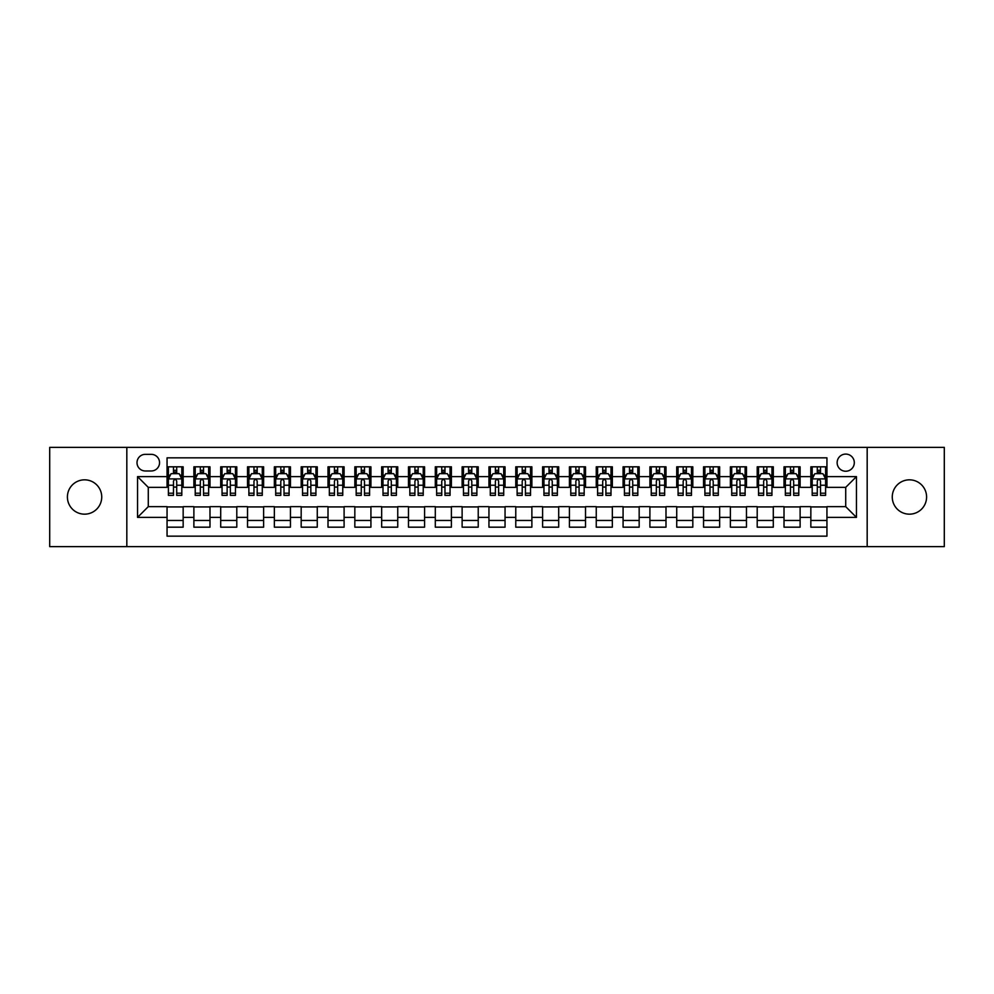 <?xml version="1.0" encoding="UTF-8"?>
<svg xmlns="http://www.w3.org/2000/svg" width="994" height="994" viewBox="0 0 994 994"><rect width="100%" height="100%" fill="white"/><g stroke="black" fill="none" stroke-linecap="round" stroke-linejoin="round"><path stroke-width="1.49" d="M909.423 479.829A17.171 17.171 0 0 0 892.264 497A17.171 17.171 0 0 0 909.423 514.171A17.171 17.171 0 0 0 926.594 497A17.171 17.171 0 0 0 909.423 479.829M84.577 479.829A17.171 17.171 0 0 0 67.406 497A17.171 17.171 0 0 0 84.577 514.171A17.171 17.171 0 0 0 101.736 497A17.171 17.171 0 0 0 84.577 479.829M845.72 454.084A8.586 8.586 0 0 0 837.134 462.67A8.586 8.586 0 0 0 845.72 471.243A8.586 8.586 0 0 0 854.306 462.67A8.586 8.586 0 0 0 845.72 454.084M867.178 546.625L944.3 546.625L944.3 447.375L867.178 447.375L867.178 546.625L126.822 546.625L126.822 447.375L49.7 447.375L49.7 546.625L126.822 546.625M826.946 466.82L810.843 466.82L810.843 476.611L800.12 476.611L800.12 487.346L810.843 487.346L810.843 476.611M800.12 476.611L800.12 466.82L784.017 466.82L784.017 476.611L773.295 476.611L773.295 487.346L784.017 487.346L784.017 476.611M773.295 476.611L773.295 466.82L757.204 466.82L757.204 476.611L746.469 476.611L746.469 487.346L757.204 487.346L757.204 476.611M746.469 476.611L746.469 466.82L730.379 466.82L730.379 476.611L719.644 476.611L719.644 487.346L730.379 487.346L730.379 476.611M719.644 476.611L719.644 466.82L703.553 466.82L703.553 476.611L692.818 476.611L692.818 487.346L703.553 487.346L703.553 476.611M692.818 476.611L692.818 466.82L676.728 466.82L676.728 476.611L665.992 476.611L665.992 487.346L676.728 487.346L676.728 476.611M665.992 476.611L665.992 466.82L649.902 466.82L649.902 476.611L639.167 476.611L639.167 487.346L649.902 487.346L649.902 476.611M639.167 476.611L639.167 466.82L623.076 466.82L623.076 476.611L612.341 476.611L612.341 487.346L623.076 487.346L623.076 476.611M612.341 476.611L612.341 466.82L596.251 466.82L596.251 476.611L585.516 476.611L585.516 487.346L596.251 487.346L596.251 476.611M585.516 476.611L585.516 466.82L569.425 466.82L569.425 476.611L558.703 476.611L558.703 487.346L569.425 487.346L569.425 476.611M558.703 476.611L558.703 466.82L542.6 466.82L542.6 476.611L531.877 476.611L531.877 487.346L542.6 487.346L542.6 476.611M531.877 476.611L531.877 466.82L515.774 466.82L515.774 476.611L505.051 476.611L505.051 487.346L515.774 487.346L515.774 476.611M505.051 476.611L505.051 466.82L488.949 466.82L488.949 476.611L478.226 476.611L478.226 487.346L488.949 487.346L488.949 476.611M478.226 476.611L478.226 466.82L462.123 466.82L462.123 476.611L451.4 476.611L451.4 487.346L462.123 487.346L462.123 476.611M451.4 476.611L451.4 466.82L435.297 466.82L435.297 476.611L424.575 476.611L424.575 487.346L435.297 487.346L435.297 476.611M424.575 476.611L424.575 466.82L408.484 466.82L408.484 476.611L397.749 476.611L397.749 487.346L408.484 487.346L408.484 476.611M397.749 476.611L397.749 466.82L381.659 466.82L381.659 476.611L370.924 476.611L370.924 487.346L381.659 487.346L381.659 476.611M370.924 476.611L370.924 466.82L354.833 466.82L354.833 476.611L344.098 476.611L344.098 487.346L354.833 487.346L354.833 476.611M344.098 476.611L344.098 466.82L328.008 466.82L328.008 476.611L317.272 476.611L317.272 487.346L328.008 487.346L328.008 476.611M317.272 476.611L317.272 466.82L301.182 466.82L301.182 476.611L290.447 476.611L290.447 487.346L301.182 487.346L301.182 476.611M290.447 476.611L290.447 466.82L274.356 466.82L274.356 476.611L263.621 476.611L263.621 487.346L274.356 487.346L274.356 476.611M263.621 476.611L263.621 466.82L247.531 466.82L247.531 476.611L236.796 476.611L236.796 487.346L247.531 487.346L247.531 476.611M236.796 476.611L236.796 466.82L220.705 466.82L220.705 476.611L209.982 476.611L209.982 487.346L220.705 487.346L220.705 476.611M209.982 476.611L209.982 466.82L193.88 466.82L193.88 487.346L183.157 487.346L183.157 466.82L167.054 466.82M167.054 527.18L183.157 527.18L183.157 506.654L193.88 506.654L193.88 527.18L209.982 527.18L209.982 506.654L220.705 506.654L220.705 517.389L209.982 517.389M220.705 517.389L220.705 527.18L236.796 527.18L236.796 506.654L247.531 506.654L247.531 517.389L236.796 517.389M247.531 517.389L247.531 527.18L263.621 527.18L263.621 506.654L274.356 506.654L274.356 517.389L263.621 517.389M274.356 517.389L274.356 527.18L290.447 527.18L290.447 506.654L301.182 506.654L301.182 517.389L290.447 517.389M301.182 517.389L301.182 527.18L317.272 527.18L317.272 506.654L328.008 506.654L328.008 517.389L317.272 517.389M328.008 517.389L328.008 527.18L344.098 527.18L344.098 506.654L354.833 506.654L354.833 517.389L344.098 517.389M354.833 517.389L354.833 527.18L370.924 527.18L370.924 506.654L381.659 506.654L381.659 517.389L370.924 517.389M381.659 517.389L381.659 527.18L397.749 527.18L397.749 506.654L408.484 506.654L408.484 517.389L397.749 517.389M408.484 517.389L408.484 527.18L424.575 527.18L424.575 506.654L435.297 506.654L435.297 517.389L424.575 517.389M435.297 517.389L435.297 527.18L451.4 527.18L451.4 506.654L462.123 506.654L462.123 517.389L451.4 517.389M462.123 517.389L462.123 527.18L478.226 527.18L478.226 506.654L488.949 506.654L488.949 517.389L478.226 517.389M488.949 517.389L488.949 527.18L505.051 527.18L505.051 506.654L515.774 506.654L515.774 517.389L505.051 517.389M515.774 517.389L515.774 527.18L531.877 527.18L531.877 506.654L542.6 506.654L542.6 517.389L531.877 517.389M542.6 517.389L542.6 527.18L558.703 527.18L558.703 506.654L569.425 506.654L569.425 517.389L558.703 517.389M569.425 517.389L569.425 527.18L585.516 527.18L585.516 506.654L596.251 506.654L596.251 517.389L585.516 517.389M596.251 517.389L596.251 527.18L612.341 527.18L612.341 506.654L623.076 506.654L623.076 517.389L612.341 517.389M623.076 517.389L623.076 527.18L639.167 527.18L639.167 506.654L649.902 506.654L649.902 517.389L639.167 517.389M649.902 517.389L649.902 527.18L665.992 527.18L665.992 506.654L676.728 506.654L676.728 517.389L665.992 517.389M676.728 517.389L676.728 527.18L692.818 527.18L692.818 506.654L703.553 506.654L703.553 517.389L692.818 517.389M703.553 517.389L703.553 527.18L719.644 527.18L719.644 506.654L730.379 506.654L730.379 517.389L719.644 517.389M730.379 517.389L730.379 527.18L746.469 527.18L746.469 506.654L757.204 506.654L757.204 517.389L746.469 517.389M757.204 517.389L757.204 527.18L773.295 527.18L773.295 506.654L784.017 506.654L784.017 517.389L773.295 517.389M784.017 517.389L784.017 527.18L800.12 527.18L800.12 506.654L810.843 506.654L810.843 517.389L800.12 517.389M145.335 470.982L151.237 470.982A8.312 8.312 0 0 0 159.549 462.67A8.312 8.312 0 0 0 151.237 454.345L145.335 454.345A8.312 8.312 0 0 0 137.01 462.67A8.312 8.312 0 0 0 145.335 470.982M867.178 447.375L126.822 447.375M826.946 476.611L826.946 457.836L167.054 457.836L167.054 487.346L148.28 487.346L148.28 506.654L167.054 506.654L167.054 536.164L826.946 536.164L826.946 506.654L845.72 506.654L845.72 487.346L826.946 487.346L826.946 476.611L856.455 476.611L856.455 517.389L826.946 517.389M167.054 517.389L137.545 517.389L137.545 476.611L167.054 476.611M810.843 517.389L810.843 527.18L826.946 527.18M167.054 473.529L168.396 473.529M173.49 473.529L176.708 473.529M181.815 473.529L183.157 473.529M167.054 487.072L168.396 487.072M173.49 487.072L176.708 487.072M181.815 487.072L183.157 487.072M167.054 506.928L183.157 506.928M167.054 520.471L183.157 520.471M193.88 487.072L195.222 487.072M200.316 487.072L203.534 487.072M208.641 487.072L209.982 487.072M193.88 473.529L195.222 473.529M200.316 473.529L203.534 473.529M208.641 473.529L209.982 473.529M193.88 506.928L209.982 506.928M193.88 520.471L209.982 520.471M220.705 506.928L236.796 506.928M220.705 520.471L236.796 520.471M220.705 473.529L222.047 473.529M227.141 473.529L230.359 473.529M235.466 473.529L236.796 473.529M220.705 487.072L222.047 487.072M227.141 487.072L230.359 487.072M235.466 487.072L236.796 487.072M247.531 506.928L263.621 506.928M247.531 520.471L263.621 520.471M247.531 473.529L248.873 473.529M253.967 473.529L257.185 473.529M262.279 473.529L263.621 473.529M247.531 487.072L248.873 487.072M253.967 487.072L257.185 487.072M262.279 487.072L263.621 487.072M274.356 506.928L290.447 506.928M274.356 520.471L290.447 520.471M274.356 473.529L275.698 473.529M280.793 473.529L284.011 473.529M289.105 473.529L290.447 473.529M274.356 487.072L275.698 487.072M280.793 487.072L284.011 487.072M289.105 487.072L290.447 487.072M301.182 506.928L317.272 506.928M301.182 520.471L317.272 520.471M301.182 473.529L302.524 473.529M307.618 473.529L310.836 473.529M315.93 473.529L317.272 473.529M301.182 487.072L302.524 487.072M307.618 487.072L310.836 487.072M315.93 487.072L317.272 487.072M328.008 506.928L344.098 506.928M328.008 520.471L344.098 520.471M328.008 473.529L329.349 473.529M334.444 473.529L337.662 473.529M342.756 473.529L344.098 473.529M328.008 487.072L329.349 487.072M334.444 487.072L337.662 487.072M342.756 487.072L344.098 487.072M354.833 506.928L370.924 506.928M354.833 520.471L370.924 520.471M354.833 473.529L356.175 473.529M361.269 473.529L364.487 473.529M369.582 473.529L370.924 473.529M354.833 487.072L356.175 487.072M361.269 487.072L364.487 487.072M369.582 487.072L370.924 487.072M381.659 506.928L397.749 506.928M381.659 520.471L397.749 520.471M381.659 473.529L383.001 473.529M388.095 473.529L391.313 473.529M396.407 473.529L397.749 473.529M381.659 487.072L383.001 487.072M388.095 487.072L391.313 487.072M396.407 487.072L397.749 487.072M408.484 506.928L424.575 506.928M408.484 520.471L424.575 520.471M408.484 473.529L409.826 473.529M414.92 473.529L418.139 473.529M423.233 473.529L424.575 473.529M408.484 487.072L409.826 487.072M414.92 487.072L418.139 487.072M423.233 487.072L424.575 487.072M435.297 506.928L451.4 506.928M435.297 520.471L451.4 520.471M435.297 473.529L436.639 473.529M441.746 473.529L444.964 473.529M450.058 473.529L451.4 473.529M435.297 487.072L436.639 487.072M441.746 487.072L444.964 487.072M450.058 487.072L451.4 487.072M462.123 506.928L478.226 506.928M462.123 520.471L478.226 520.471M462.123 473.529L463.465 473.529M468.572 473.529L471.79 473.529M476.884 473.529L478.226 473.529M462.123 487.072L463.465 487.072M468.572 487.072L471.79 487.072M476.884 487.072L478.226 487.072M488.949 506.928L505.051 506.928M488.949 520.471L505.051 520.471M488.949 473.529L490.291 473.529M495.385 473.529L498.615 473.529M503.709 473.529L505.051 473.529M488.949 487.072L490.291 487.072M495.385 487.072L498.615 487.072M503.709 487.072L505.051 487.072M515.774 506.928L531.877 506.928M515.774 520.471L531.877 520.471M515.774 473.529L517.116 473.529M522.21 473.529L525.428 473.529M530.535 473.529L531.877 473.529M515.774 487.072L517.116 487.072M522.21 487.072L525.428 487.072M530.535 487.072L531.877 487.072M542.6 506.928L558.703 506.928M542.6 520.471L558.703 520.471M542.6 473.529L543.942 473.529M549.036 473.529L552.254 473.529M557.361 473.529L558.703 473.529M542.6 487.072L543.942 487.072M549.036 487.072L552.254 487.072M557.361 487.072L558.703 487.072M569.425 506.928L585.516 506.928M569.425 520.471L585.516 520.471M569.425 473.529L570.767 473.529M575.861 473.529L579.08 473.529M584.174 473.529L585.516 473.529M569.425 487.072L570.767 487.072M575.861 487.072L579.08 487.072M584.174 487.072L585.516 487.072M596.251 506.928L612.341 506.928M596.251 520.471L612.341 520.471M596.251 473.529L597.593 473.529M602.687 473.529L605.905 473.529M610.999 473.529L612.341 473.529M596.251 487.072L597.593 487.072M602.687 487.072L605.905 487.072M610.999 487.072L612.341 487.072M623.076 506.928L639.167 506.928M623.076 520.471L639.167 520.471M623.076 473.529L624.418 473.529M629.513 473.529L632.731 473.529M637.825 473.529L639.167 473.529M623.076 487.072L624.418 487.072M629.513 487.072L632.731 487.072M637.825 487.072L639.167 487.072M649.902 506.928L665.992 506.928M649.902 520.471L665.992 520.471M649.902 473.529L651.244 473.529M656.338 473.529L659.556 473.529M664.651 473.529L665.992 473.529M649.902 487.072L651.244 487.072M656.338 487.072L659.556 487.072M664.651 487.072L665.992 487.072M676.728 506.928L692.818 506.928M676.728 520.471L692.818 520.471M676.728 473.529L678.07 473.529M683.164 473.529L686.382 473.529M691.476 473.529L692.818 473.529M676.728 487.072L678.07 487.072M683.164 487.072L686.382 487.072M691.476 487.072L692.818 487.072M703.553 506.928L719.644 506.928M703.553 520.471L719.644 520.471M703.553 473.529L704.895 473.529M709.989 473.529L713.207 473.529M718.302 473.529L719.644 473.529M703.553 487.072L704.895 487.072M709.989 487.072L713.207 487.072M718.302 487.072L719.644 487.072M730.379 506.928L746.469 506.928M730.379 520.471L746.469 520.471M730.379 473.529L731.721 473.529M736.815 473.529L740.033 473.529M745.127 473.529L746.469 473.529M730.379 487.072L731.721 487.072M736.815 487.072L740.033 487.072M745.127 487.072L746.469 487.072M757.204 506.928L773.295 506.928M757.204 520.471L773.295 520.471M757.204 473.529L758.534 473.529M763.64 473.529L766.859 473.529M771.953 473.529L773.295 473.529M757.204 487.072L758.534 487.072M763.64 487.072L766.859 487.072M771.953 487.072L773.295 487.072M784.017 506.928L800.12 506.928M784.017 520.471L800.12 520.471M784.017 473.529L785.359 473.529M790.466 473.529L793.684 473.529M798.778 473.529L800.12 473.529M784.017 487.072L785.359 487.072M790.466 487.072L793.684 487.072M798.778 487.072L800.12 487.072M810.843 506.928L826.946 506.928M810.843 520.471L826.946 520.471M810.843 473.529L812.185 473.529M817.292 473.529L820.51 473.529M825.604 473.529L826.946 473.529M810.843 487.072L812.185 487.072M817.292 487.072L820.51 487.072M825.604 487.072L826.946 487.072M148.28 487.346L137.545 476.611M148.28 506.654L137.545 517.389M856.455 476.611L845.72 487.346M856.455 517.389L845.72 506.654M176.708 470.311L173.49 470.311M181.815 493.21L176.708 493.21L176.708 495.385L181.815 495.385L181.815 479.033L179.131 473.666L171.08 473.666L168.396 479.033L168.396 495.385L173.49 495.385L173.49 493.21L168.396 493.21M168.396 479.033L168.396 466.82M181.815 479.033L181.815 466.82M173.49 473.666L173.49 466.82M176.708 466.82L176.708 473.666M176.708 493.21L176.708 481.034C175.64 478.971 174.571 478.971 173.49 481.034L173.49 493.21M203.534 470.311L200.316 470.311M208.641 493.21L203.534 493.21L203.534 495.385L208.641 495.385L208.641 479.033L205.957 473.666L197.905 473.666L195.222 479.033L195.222 495.385L200.316 495.385L200.316 493.21L195.222 493.21M195.222 479.033L195.222 466.82M208.641 479.033L208.641 466.82M200.316 473.666L200.316 466.82M203.534 466.82L203.534 473.666M203.534 493.21L203.534 481.034C202.465 478.971 201.397 478.971 200.316 481.034L200.316 493.21M230.359 470.311L227.141 470.311M235.466 493.21L230.359 493.21L230.359 495.385L235.466 495.385L235.466 479.033L232.782 473.666L224.731 473.666L222.047 479.033L222.047 495.385L227.141 495.385L227.141 493.21L222.047 493.21M222.047 479.033L222.047 466.82M235.466 479.033L235.466 466.82M227.141 473.666L227.141 466.82M230.359 466.82L230.359 473.666M230.359 493.21L230.359 481.034C229.291 478.971 228.222 478.971 227.141 481.034L227.141 493.21M257.185 470.311L253.967 470.311M262.279 493.21L257.185 493.21L257.185 495.385L262.279 495.385L262.279 479.033L259.608 473.666L251.557 473.666L248.873 479.033L248.873 495.385L253.967 495.385L253.967 493.21L248.873 493.21M248.873 479.033L248.873 466.82M262.279 479.033L262.279 466.82M253.967 473.666L253.967 466.82M257.185 466.82L257.185 473.666M257.185 493.21L257.185 481.034C256.117 478.971 255.048 478.971 253.967 481.034L253.967 493.21M284.011 470.311L280.793 470.311M289.105 493.21L284.011 493.21L284.011 495.385L289.105 495.385L289.105 479.033L286.421 473.666L278.382 473.666L275.698 479.033L275.698 495.385L280.793 495.385L280.793 493.21L275.698 493.21M275.698 479.033L275.698 466.82M289.105 479.033L289.105 466.82M280.793 473.666L280.793 466.82M284.011 466.82L284.011 473.666M284.011 493.21L284.011 481.034C282.942 478.971 281.874 478.971 280.793 481.034L280.793 493.21M310.836 470.311L307.618 470.311M315.93 493.21L310.836 493.21L310.836 495.385L315.93 495.385L315.93 479.033L313.247 473.666L305.208 473.666L302.524 479.033L302.524 495.385L307.618 495.385L307.618 493.21L302.524 493.21M302.524 479.033L302.524 466.82M315.93 479.033L315.93 466.82M307.618 473.666L307.618 466.82M310.836 466.82L310.836 473.666M310.836 493.21L310.836 481.034C309.768 478.971 308.687 478.971 307.618 481.034L307.618 493.21M337.662 470.311L334.444 470.311M342.756 493.21L337.662 493.21L337.662 495.385L342.756 495.385L342.756 479.033L340.072 473.666L332.033 473.666L329.349 479.033L329.349 495.385L334.444 495.385L334.444 493.21L329.349 493.21M329.349 479.033L329.349 466.82M342.756 479.033L342.756 466.82M334.444 473.666L334.444 466.82M337.662 466.82L337.662 473.666M337.662 493.21L337.662 481.034C336.593 478.971 335.512 478.971 334.444 481.034L334.444 493.21M364.487 470.311L361.269 470.311M369.582 493.21L364.487 493.21L364.487 495.385L369.582 495.385L369.582 479.033L366.898 473.666L358.859 473.666L356.175 479.033L356.175 495.385L361.269 495.385L361.269 493.21L356.175 493.21M356.175 479.033L356.175 466.82M369.582 479.033L369.582 466.82M361.269 473.666L361.269 466.82M364.487 466.82L364.487 473.666M364.487 493.21L364.487 481.034C363.419 478.971 362.338 478.971 361.269 481.034L361.269 493.21M391.313 470.311L388.095 470.311M396.407 493.21L391.313 493.21L391.313 495.385L396.407 495.385L396.407 479.033L393.723 473.666L385.672 473.666L383.001 479.033L383.001 495.385L388.095 495.385L388.095 493.21L383.001 493.21M383.001 479.033L383.001 466.82M396.407 479.033L396.407 466.82M388.095 473.666L388.095 466.82M391.313 466.82L391.313 473.666M391.313 493.21L391.313 481.034C390.244 478.971 389.163 478.971 388.095 481.034L388.095 493.21M418.139 470.311L414.92 470.311M423.233 493.21L418.139 493.21L418.139 495.385L423.233 495.385L423.233 479.033L420.549 473.666L412.498 473.666L409.826 479.033L409.826 495.385L414.92 495.385L414.92 493.21L409.826 493.21M409.826 479.033L409.826 466.82M423.233 479.033L423.233 466.82M414.92 473.666L414.92 466.82M418.139 466.82L418.139 473.666M418.139 493.21L418.139 481.034C417.07 478.971 415.989 478.971 414.92 481.034L414.92 493.21M444.964 470.311L441.746 470.311M450.058 493.21L444.964 493.21L444.964 495.385L450.058 495.385L450.058 479.033L447.375 473.666L439.323 473.666L436.639 479.033L436.639 495.385L441.746 495.385L441.746 493.21L436.639 493.21M436.639 479.033L436.639 466.82M450.058 479.033L450.058 466.82M441.746 473.666L441.746 466.82M444.964 466.82L444.964 473.666M444.964 493.21L444.964 481.034C443.883 478.971 442.815 478.971 441.746 481.034L441.746 493.21M471.79 470.311L468.572 470.311M476.884 493.21L471.79 493.21L471.79 495.385L476.884 495.385L476.884 479.033L474.2 473.666L466.149 473.666L463.465 479.033L463.465 495.385L468.572 495.385L468.572 493.21L463.465 493.21M463.465 479.033L463.465 466.82M476.884 479.033L476.884 466.82M468.572 473.666L468.572 466.82M471.79 466.82L471.79 473.666M471.79 493.21L471.79 481.034C470.709 478.971 469.64 478.971 468.572 481.034L468.572 493.21M498.615 470.311L495.385 470.311M503.709 493.21L498.615 493.21L498.615 495.385L503.709 495.385L503.709 479.033L501.026 473.666L492.974 473.666L490.291 479.033L490.291 495.385L495.385 495.385L495.385 493.21L490.291 493.21M490.291 479.033L490.291 466.82M503.709 479.033L503.709 466.82M495.385 473.666L495.385 466.82M498.615 466.82L498.615 473.666M498.615 493.21L498.615 481.034C497.534 478.971 496.466 478.971 495.385 481.034L495.385 493.21M525.428 470.311L522.21 470.311M530.535 493.21L525.428 493.21L525.428 495.385L530.535 495.385L530.535 479.033L527.851 473.666L519.8 473.666L517.116 479.033L517.116 495.385L522.21 495.385L522.21 493.21L517.116 493.21M517.116 479.033L517.116 466.82M530.535 479.033L530.535 466.82M522.21 473.666L522.21 466.82M525.428 466.82L525.428 473.666M525.428 493.21L525.428 481.034C524.36 478.971 523.291 478.971 522.21 481.034L522.21 493.21M552.254 470.311L549.036 470.311M557.361 493.21L552.254 493.21L552.254 495.385L557.361 495.385L557.361 479.033L554.677 473.666L546.625 473.666L543.942 479.033L543.942 495.385L549.036 495.385L549.036 493.21L543.942 493.21M543.942 479.033L543.942 466.82M557.361 479.033L557.361 466.82M549.036 473.666L549.036 466.82M552.254 466.82L552.254 473.666M552.254 493.21L552.254 481.034C551.185 478.971 550.117 478.971 549.036 481.034L549.036 493.21M579.08 470.311L575.861 470.311M584.174 493.21L579.08 493.21L579.08 495.385L584.174 495.385L584.174 479.033L581.502 473.666L573.451 473.666L570.767 479.033L570.767 495.385L575.861 495.385L575.861 493.21L570.767 493.21M570.767 479.033L570.767 466.82M584.174 479.033L584.174 466.82M575.861 473.666L575.861 466.82M579.08 466.82L579.08 473.666M579.08 493.21L579.08 481.034C578.011 478.971 576.942 478.971 575.861 481.034L575.861 493.21M605.905 470.311L602.687 470.311M610.999 493.21L605.905 493.21L605.905 495.385L610.999 495.385L610.999 479.033L608.328 473.666L600.277 473.666L597.593 479.033L597.593 495.385L602.687 495.385L602.687 493.21L597.593 493.21M597.593 479.033L597.593 466.82M610.999 479.033L610.999 466.82M602.687 473.666L602.687 466.82M605.905 466.82L605.905 473.666M605.905 493.21L605.905 481.034C604.837 478.971 603.768 478.971 602.687 481.034L602.687 493.21M632.731 470.311L629.513 470.311M637.825 493.21L632.731 493.21L632.731 495.385L637.825 495.385L637.825 479.033L635.141 473.666L627.102 473.666L624.418 479.033L624.418 495.385L629.513 495.385L629.513 493.21L624.418 493.21M624.418 479.033L624.418 466.82M637.825 479.033L637.825 466.82M629.513 473.666L629.513 466.82M632.731 466.82L632.731 473.666M632.731 493.21L632.731 481.034C631.662 478.971 630.594 478.971 629.513 481.034L629.513 493.21M659.556 470.311L656.338 470.311M664.651 493.21L659.556 493.21L659.556 495.385L664.651 495.385L664.651 479.033L661.967 473.666L653.928 473.666L651.244 479.033L651.244 495.385L656.338 495.385L656.338 493.21L651.244 493.21M651.244 479.033L651.244 466.82M664.651 479.033L664.651 466.82M656.338 473.666L656.338 466.82M659.556 466.82L659.556 473.666M659.556 493.21L659.556 481.034C658.488 478.971 657.407 478.971 656.338 481.034L656.338 493.21M686.382 470.311L683.164 470.311M691.476 493.21L686.382 493.21L686.382 495.385L691.476 495.385L691.476 479.033L688.792 473.666L680.753 473.666L678.07 479.033L678.07 495.385L683.164 495.385L683.164 493.21L678.07 493.21M678.07 479.033L678.07 466.82M691.476 479.033L691.476 466.82M683.164 473.666L683.164 466.82M686.382 466.82L686.382 473.666M686.382 493.21L686.382 481.034C685.313 478.971 684.232 478.971 683.164 481.034L683.164 493.21M713.207 470.311L709.989 470.311M718.302 493.21L713.207 493.21L713.207 495.385L718.302 495.385L718.302 479.033L715.618 473.666L707.579 473.666L704.895 479.033L704.895 495.385L709.989 495.385L709.989 493.21L704.895 493.21M704.895 479.033L704.895 466.82M718.302 479.033L718.302 466.82M709.989 473.666L709.989 466.82M713.207 466.82L713.207 473.666M713.207 493.21L713.207 481.034C712.139 478.971 711.058 478.971 709.989 481.034L709.989 493.21M740.033 470.311L736.815 470.311M745.127 493.21L740.033 493.21L740.033 495.385L745.127 495.385L745.127 479.033L742.443 473.666L734.392 473.666L731.721 479.033L731.721 495.385L736.815 495.385L736.815 493.21L731.721 493.21M731.721 479.033L731.721 466.82M745.127 479.033L745.127 466.82M736.815 473.666L736.815 466.82M740.033 466.82L740.033 473.666M740.033 493.21L740.033 481.034C738.964 478.971 737.883 478.971 736.815 481.034L736.815 493.21M766.859 470.311L763.64 470.311M771.953 493.21L766.859 493.21L766.859 495.385L771.953 495.385L771.953 479.033L769.269 473.666L761.218 473.666L758.534 479.033L758.534 495.385L763.64 495.385L763.64 493.21L758.534 493.21M758.534 479.033L758.534 466.82M771.953 479.033L771.953 466.82M763.64 473.666L763.64 466.82M766.859 466.82L766.859 473.666M766.859 493.21L766.859 481.034C765.79 478.971 764.709 478.971 763.64 481.034L763.64 493.21M793.684 470.311L790.466 470.311M798.778 493.21L793.684 493.21L793.684 495.385L798.778 495.385L798.778 479.033L796.095 473.666L788.043 473.666L785.359 479.033L785.359 495.385L790.466 495.385L790.466 493.21L785.359 493.21M785.359 479.033L785.359 466.82M798.778 479.033L798.778 466.82M790.466 473.666L790.466 466.82M793.684 466.82L793.684 473.666M793.684 493.21L793.684 481.034C792.603 478.971 791.535 478.971 790.466 481.034L790.466 493.21M820.51 470.311L817.292 470.311M825.604 493.21L820.51 493.21L820.51 495.385L825.604 495.385L825.604 479.033L822.92 473.666L814.869 473.666L812.185 479.033L812.185 495.385L817.292 495.385L817.292 493.21L812.185 493.21M812.185 479.033L812.185 466.82M825.604 479.033L825.604 466.82M817.292 473.666L817.292 466.82M820.51 466.82L820.51 473.666M820.51 493.21L820.51 481.034C819.429 478.971 818.36 478.971 817.292 481.034L817.292 493.21M193.88 517.389L183.157 517.389M193.88 476.611L183.157 476.611M181.74 478.897L168.471 478.897M168.396 475.144L170.347 475.144M179.864 475.144L181.815 475.144M173.49 485.246L168.396 485.246M181.815 485.246L176.708 485.246M176.708 472.013L173.49 472.013M208.566 478.897L195.296 478.897M195.222 475.144L197.172 475.144M206.69 475.144L208.641 475.144M200.316 485.246L195.222 485.246M208.641 485.246L203.534 485.246M203.534 472.013L200.316 472.013M235.392 478.897L222.109 478.897M222.047 475.144L223.998 475.144M233.515 475.144L235.466 475.144M227.141 485.246L222.047 485.246M235.466 485.246L230.359 485.246M230.359 472.013L227.141 472.013M262.217 478.897L248.935 478.897M248.873 475.144L250.811 475.144M260.341 475.144L262.279 475.144M253.967 485.246L248.873 485.246M262.279 485.246L257.185 485.246M257.185 472.013L253.967 472.013M289.043 478.897L275.76 478.897M275.698 475.144L277.637 475.144M287.167 475.144L289.105 475.144M280.793 485.246L275.698 485.246M289.105 485.246L284.011 485.246M284.011 472.013L280.793 472.013M315.868 478.897L302.586 478.897M302.524 475.144L304.462 475.144M313.992 475.144L315.93 475.144M307.618 485.246L302.524 485.246M315.93 485.246L310.836 485.246M310.836 472.013L307.618 472.013M342.694 478.897L329.412 478.897M329.349 475.144L331.288 475.144M340.818 475.144L342.756 475.144M334.444 485.246L329.349 485.246M342.756 485.246L337.662 485.246M337.662 472.013L334.444 472.013M369.519 478.897L356.237 478.897M356.175 475.144L358.113 475.144M367.643 475.144L369.582 475.144M361.269 485.246L356.175 485.246M369.582 485.246L364.487 485.246M364.487 472.013L361.269 472.013M396.345 478.897L383.063 478.897M383.001 475.144L384.939 475.144M394.469 475.144L396.407 475.144M388.095 485.246L383.001 485.246M396.407 485.246L391.313 485.246M391.313 472.013L388.095 472.013M423.171 478.897L409.888 478.897M409.826 475.144L411.764 475.144M421.282 475.144L423.233 475.144M414.92 485.246L409.826 485.246M423.233 485.246L418.139 485.246M418.139 472.013L414.92 472.013M449.984 478.897L436.714 478.897M436.639 475.144L438.59 475.144M448.108 475.144L450.058 475.144M441.746 485.246L436.639 485.246M450.058 485.246L444.964 485.246M444.964 472.013L441.746 472.013M476.809 478.897L463.539 478.897M463.465 475.144L465.416 475.144M474.933 475.144L476.884 475.144M468.572 485.246L463.465 485.246M476.884 485.246L471.79 485.246M471.79 472.013L468.572 472.013M503.635 478.897L490.365 478.897M490.291 475.144L492.241 475.144M501.759 475.144L503.709 475.144M495.385 485.246L490.291 485.246M503.709 485.246L498.615 485.246M498.615 472.013L495.385 472.013M530.461 478.897L517.191 478.897M517.116 475.144L519.067 475.144M528.584 475.144L530.535 475.144M522.21 485.246L517.116 485.246M530.535 485.246L525.428 485.246M525.428 472.013L522.21 472.013M557.286 478.897L544.016 478.897M543.942 475.144L545.892 475.144M555.41 475.144L557.361 475.144M549.036 485.246L543.942 485.246M557.361 485.246L552.254 485.246M552.254 472.013L549.036 472.013M584.112 478.897L570.829 478.897M570.767 475.144L572.718 475.144M582.236 475.144L584.174 475.144M575.861 485.246L570.767 485.246M584.174 485.246L579.08 485.246M579.08 472.013L575.861 472.013M610.937 478.897L597.655 478.897M597.593 475.144L599.531 475.144M609.061 475.144L610.999 475.144M602.687 485.246L597.593 485.246M610.999 485.246L605.905 485.246M605.905 472.013L602.687 472.013M637.763 478.897L624.481 478.897M624.418 475.144L626.357 475.144M635.887 475.144L637.825 475.144M629.513 485.246L624.418 485.246M637.825 485.246L632.731 485.246M632.731 472.013L629.513 472.013M664.588 478.897L651.306 478.897M651.244 475.144L653.182 475.144M662.712 475.144L664.651 475.144M656.338 485.246L651.244 485.246M664.651 485.246L659.556 485.246M659.556 472.013L656.338 472.013M691.414 478.897L678.132 478.897M678.07 475.144L680.008 475.144M689.538 475.144L691.476 475.144M683.164 485.246L678.07 485.246M691.476 485.246L686.382 485.246M686.382 472.013L683.164 472.013M718.24 478.897L704.957 478.897M704.895 475.144L706.833 475.144M716.363 475.144L718.302 475.144M709.989 485.246L704.895 485.246M718.302 485.246L713.207 485.246M713.207 472.013L709.989 472.013M745.065 478.897L731.783 478.897M731.721 475.144L733.659 475.144M743.189 475.144L745.127 475.144M736.815 485.246L731.721 485.246M745.127 485.246L740.033 485.246M740.033 472.013L736.815 472.013M771.891 478.897L758.608 478.897M758.534 475.144L760.485 475.144M770.002 475.144L771.953 475.144M763.64 485.246L758.534 485.246M771.953 485.246L766.859 485.246M766.859 472.013L763.64 472.013M798.704 478.897L785.434 478.897M785.359 475.144L787.31 475.144M796.828 475.144L798.778 475.144M790.466 485.246L785.359 485.246M798.778 485.246L793.684 485.246M793.684 472.013L790.466 472.013M825.529 478.897L812.26 478.897M812.185 475.144L814.136 475.144M823.653 475.144L825.604 475.144M817.292 485.246L812.185 485.246M825.604 485.246L820.51 485.246M820.51 472.013L817.292 472.013"/></g></svg>
